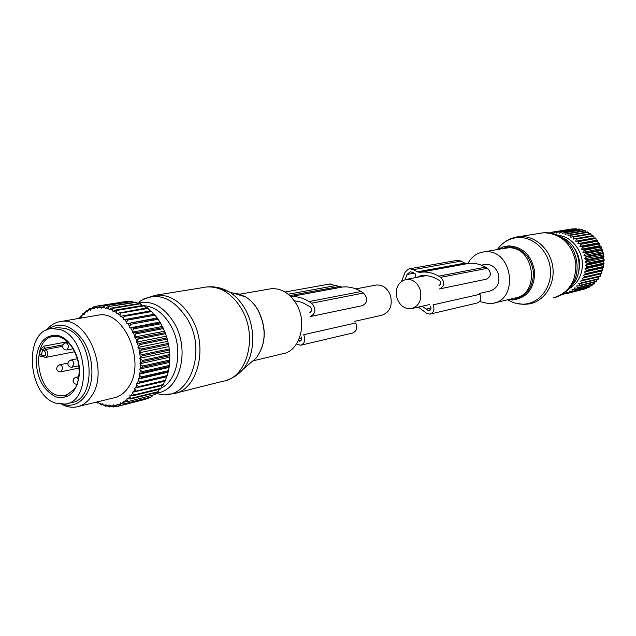 <?xml version="1.0" encoding="UTF-8"?>
<svg xmlns="http://www.w3.org/2000/svg" width="636" height="636" viewBox="0 0 636 636"><rect width="100%" height="100%" fill="white"/><g stroke="black" fill="none" stroke-linecap="round" stroke-linejoin="round"><path stroke-width="0.95" d="M479.377 293.435L489.736 291.121C497.36 288.649 500.222 282.845 498.314 273.719C495.69 267.176 491.342 264.075 485.26 264.425L484.29 264.608M397.071 298.395C399.941 305.725 404.663 309.16 411.246 308.675C419.275 306.043 422.24 299.707 420.142 289.666C417.319 282.471 412.7 279.037 406.285 279.363C398.033 281.883 394.964 288.227 397.071 298.395M479.584 301.52L489.1 303.746L492.415 303.428C519.342 299.969 512.576 249.304 485.451 251.776L483.773 251.912C476.777 252.985 471.467 256.865 467.834 263.566M562.447 294.253L565.531 293.768M563.496 293.578L563.345 294.309M564.148 293.132L565.77 293.872L583.88 289.181M584.341 272.073L602.65 267.923L603.572 267.152L603.246 264.743L584.937 268.813L586.646 270.292L586.511 271.008L584.341 272.073L585.883 273.663L585.684 274.347L583.419 275.213L584.786 276.891L584.516 277.55L582.178 278.21L583.363 279.951L583.029 280.563L580.644 281.017L581.638 282.797L581.24 283.362L578.832 283.592L579.635 285.397L579.181 285.906L576.765 285.922L577.369 287.711L576.868 288.164L574.475 287.965L574.888 289.73L571.987 289.706L572.209 291.407L569.323 291.121L569.363 292.743L568.751 292.981L566.533 292.186L566.398 293.713M558.185 235.431C572.591 236.417 584.611 252.977 582.123 268.742C580.684 277.797 576.367 284.435 569.172 288.657M602.65 267.923L602.745 270.419L601.736 270.984L601.863 272.9L600.519 273.909L600.122 276.493L583.029 280.563M598.993 276.763L598.365 279.22L581.24 283.362M597.14 279.514L596.33 281.708L579.181 285.906M595.002 282.034L594.056 283.918L576.868 288.164M592.585 284.284L591.56 285.818L574.34 290.103M589.906 286.232L588.888 287.4L571.621 291.717M587.004 287.87L586.058 288.633L568.751 292.981M569.363 292.743L586.662 288.41M572.209 291.407L589.461 287.098M574.888 289.73L592.1 285.453M577.369 287.711L594.549 283.481M579.635 285.397L596.775 281.207M581.638 282.797L598.754 278.671M583.363 279.951L600.456 275.889M582.178 278.21L600.519 273.909M584.516 277.55L601.592 273.544M584.786 276.891L601.863 272.9M583.419 275.213L601.736 270.984M585.684 274.347L602.745 270.419M585.883 273.663L602.944 269.744M586.511 271.008L603.572 267.152M586.646 270.292L603.699 266.46M573.672 237.045L573.346 239.096L575.739 238.699L576.264 239.176L575.747 241.251L578.164 241.068L578.641 241.6L577.925 243.675L580.35 243.715L580.771 244.296L579.865 246.347L582.266 246.601L582.632 247.229L581.535 249.233L583.896 249.694L584.198 250.361L582.91 252.293L585.207 252.953L585.446 253.653L583.975 255.489L586.193 256.34L586.352 257.063L584.715 258.78L586.837 259.814L586.925 260.545L585.128 262.127L587.123 263.328L587.139 264.059L585.2 265.482L587.06 266.834L587.004 267.565L604.057 263.789L603.508 261.499L604.2 260.378L603.445 258.224L603.906 256.228L603.039 254.964L603.437 253.549L602.316 251.761L602.316 249.535L601.274 248.652L601.322 247.007L599.931 245.671L599.438 243.342L598.293 242.873L597.554 240.527L596.401 240.265L595.876 238.468L594.255 237.904L593.022 235.638L591.901 235.813L590.439 233.627L573.108 236.64L573.672 237.045L590.995 234.024M551.046 233.166L552.485 232.084L553.256 233.372L555.578 231.655L556.23 233.11L558.05 231.591L558.71 231.615L559.227 233.213L561.191 231.854L561.842 231.957L562.216 233.69L564.299 232.498L564.943 232.681L565.166 234.525L567.352 233.515L567.972 233.778L568.02 235.718L570.293 234.907L570.897 235.24L570.762 237.244L573.108 236.64M549.512 232.927L551.579 232.545M584.937 268.813L587.004 267.565M573.918 247.643C578.41 253.732 580.231 260.577 579.364 268.169L578.784 271.182M570.198 229.23L552.485 232.084M573.608 229.055L554.926 231.719M576.955 229.262L575.628 228.729L558.05 231.591M580.223 229.858L578.72 228.976L561.191 231.854M583.379 230.828L581.781 229.604L564.299 232.498M586.4 232.156L584.778 230.59L567.352 233.515M589.254 233.833L587.68 231.941L570.293 234.907M603.246 264.743L604.057 263.789M585.2 265.482L603.508 261.499M587.06 266.834L604.12 263.081M587.139 264.059L604.2 260.378M587.123 263.328L604.184 259.655M585.128 262.127L603.445 258.224M586.925 260.545L603.993 256.944M586.837 259.814L603.906 256.228M584.715 258.78L603.039 254.964M586.352 257.063L603.437 253.549M586.193 256.34L603.278 252.842M583.975 255.489L602.316 251.761M585.446 253.653L602.546 250.218M585.207 252.953L602.316 249.535M582.91 252.293L601.274 248.652M584.198 250.361L601.322 247.007M583.896 249.694L601.028 246.355M581.535 249.233L599.931 245.671M582.632 247.229L599.796 243.954M582.266 246.601L599.438 243.342M579.865 246.347L598.293 242.873M580.771 244.296L597.967 241.1M580.35 243.715L597.554 240.527M577.925 243.675L596.401 240.265M578.641 241.6L595.876 238.468M578.164 241.068L595.407 237.951M575.747 241.251L594.255 237.904M576.264 239.176L593.539 236.099M575.739 238.699L593.022 235.638M573.346 239.096L591.901 235.813M570.897 235.24L588.268 232.267M567.972 233.778L585.398 230.844M564.943 232.681L582.417 229.779M561.842 231.957L579.364 229.079M558.71 231.615L576.28 228.745M555.578 231.655L573.195 228.793M456.974 260.37L461.235 261.062L464.852 263.153L417.327 271.85L413.583 269.624L409.719 268.774L408.336 269.131L405.1 272.136L401.618 281.247M417.932 277.161L418.615 276.278L421.088 275.801C426.692 275.086 432.162 276.262 437.481 279.347L439.484 280.532C441.312 282.551 441.161 284.157 439.023 285.349L439.389 285.262M422.081 306.25L427.996 310.304L429.34 310.583C430.954 309.931 431.375 308.651 430.596 306.727M414.831 277.741L415.69 274.188L412.565 272.327L410.133 271.795L406.984 274.506L405.068 279.601M464.852 263.153L467.341 263.63L419.895 272.367L417.327 271.85M440.088 288.816L486.373 279.196C491.326 276.453 491.692 272.804 487.47 268.249L485.538 267.144C479.894 263.972 474.082 262.763 468.112 263.519L467.341 263.63M485.538 267.144L438.713 276.159C432.862 272.78 426.851 271.477 420.69 272.248L419.895 272.367M438.713 276.159L440.716 277.344C445.105 282.177 444.747 286.033 439.635 288.911L439.182 288.951M430.493 313.993L476.96 303.07C480.713 301.575 481.698 298.65 479.91 294.309L433.037 304.851C434.905 309.446 433.903 312.53 430.039 314.097L426.788 313.437L418.329 307.093M375.351 285.214L376.385 285.015C382.912 284.697 387.626 288.259 390.528 295.708C392.69 306.091 389.693 312.626 381.536 315.321L354.729 321.323M269.06 289.11L271.111 288.752C280.993 288.044 289.3 292.942 296.018 303.452C308.078 322.476 299.874 351.676 282.305 353.839L253.51 360.747M55.316 327.977L57.399 327.62L64.975 328.391C93.572 335.164 98.326 400.418 70.636 402.747L67.313 403.542M59.323 329.384C87.959 336.213 92.769 401.769 65.055 404.075L55.714 403.152C27.173 394.813 23.468 330.1 51.739 328.605L59.323 329.384M42.779 356.279L40.259 356.47L39.337 354.49L40.783 348.949L44.051 346.127L67.503 341.723M40.783 348.949L42.795 349.562L44.544 348.313L46.007 349.418L44.544 350.881L42.795 349.562L41.451 354.538L39.376 354.188M43.256 356.637L41.451 354.538L43.192 355.866C46.007 356.009 46.452 354.347 44.544 350.881M91.711 308.221L88.937 308.961L87.545 310.901L89.859 309.637L89.66 308.563M121.11 316.195L150.986 310.845L153.801 314.351L123.654 319.717L123.464 318.477L121.11 316.195L120.268 316.434L119.981 315.218L117.501 313.286L116.698 313.659L116.332 312.483L113.757 310.925L113.001 311.425L112.548 310.296L109.909 309.136L109.217 309.756L108.684 308.691L106.021 307.935L105.393 308.667L104.789 307.681L102.134 307.339L101.585 308.174L100.917 307.268L98.302 307.339L97.825 308.269L97.101 307.466L94.557 307.943L94.168 308.953L93.405 308.261L90.964 309.136L90.662 310.209L89.859 309.637M90.964 309.136L93.261 307.005L93.405 308.261M124.998 301.671L96.227 306.194L94.557 307.943M129.49 301.703L127.796 301.21L100.098 305.717L98.302 307.339M133.902 302.362L131.732 301.337L104.058 305.852L102.134 307.339M138.219 303.642L135.707 302.068L108.056 306.616L106.021 307.935M142.408 305.519L139.666 303.404L112.047 307.991L109.909 309.136M146.447 307.967L143.569 305.32L115.983 309.963L113.757 310.925M150.287 310.964L147.353 307.808L117.501 313.286M153.801 314.351L124.521 319.614L126.723 322.221L127.629 320.091L126.93 319.272M96.775 402.008L97.793 402.564L98.501 402.063L98.985 403.16L101.569 404.242L102.221 403.622L102.786 404.655L105.409 405.355L105.989 404.623L106.625 405.585L109.249 405.879L109.766 405.045L110.457 405.927L113.057 405.816L113.494 404.886L114.242 405.665L116.778 405.148L117.135 404.138L117.93 404.814L120.371 403.892L120.641 402.811L121.476 403.375L123.797 402.055L123.972 400.919L124.839 401.356L127.001 399.654L127.081 398.47L127.963 398.78L129.951 396.721L129.935 395.505L130.817 395.679L132.598 393.279L132.487 392.046L133.369 392.086L134.911 389.367L134.705 388.143L165.137 381.147L168.309 371.702L169.407 365.43L169.836 355.667L168.953 346.58L166.99 337.915L163.5 328.589L158.213 319.264L154.413 314.375M164.422 381.314L163.444 384.478L136.279 391.045L134.911 389.367M133.369 392.086L162.951 385.313L163.444 384.478M79.516 318.326L80.557 317.014L81.4 317.213L81.424 316.02L83.403 314.041L84.238 314.367L84.357 313.206L86.512 311.568L87.339 312.022L87.545 310.901M135.571 388.047L136.867 385.05L138.378 386.704L165.543 380.225M166.37 376.814L136.565 383.834L136.867 385.05M136.565 383.834L137.408 383.595L138.433 380.36L140.087 381.966L167.252 375.59M167.848 372.267L138.036 379.175L138.433 380.36M138.036 379.175L138.839 378.81L139.578 375.367L141.375 376.902L168.548 370.637M168.922 367.441L139.093 374.23L139.578 375.367M139.093 374.23L139.856 373.73L140.302 370.128L142.226 371.575L169.407 365.43M169.574 362.393L139.737 369.055L140.302 370.128M139.737 369.055L140.437 368.427L140.588 364.714L142.623 366.05L169.828 360.032M169.796 357.186L139.944 363.72L140.588 364.714M139.944 363.72L140.58 362.973L140.421 359.197L142.567 360.397L169.788 354.506M169.597 351.899L139.713 358.291L140.421 359.197M139.713 358.291L140.278 357.44L139.817 353.64L142.051 354.689L169.295 348.933M168.953 346.58L139.053 352.837L139.817 353.64M139.053 352.837L139.538 351.883L138.775 348.123L141.089 348.997L168.357 343.376M167.896 341.317L137.964 347.431L138.775 348.123M137.964 347.431L138.362 346.397L137.312 342.709L139.689 343.4L166.99 337.915M166.425 336.166L136.462 342.136L137.312 342.709M136.462 342.136L136.764 341.031L135.452 337.478L137.861 337.978L165.193 332.62M164.573 331.197L134.57 337.032L135.452 337.478M134.57 337.032L134.776 335.872L133.202 332.493L135.643 332.787L163.015 327.556M162.347 326.467L132.312 332.175L133.202 332.493M132.312 332.175L132.423 330.974L130.611 327.81L133.059 327.898L160.463 322.786M159.787 322.055L130.611 327.81M129.712 327.635L129.728 326.403L127.709 323.501L157.585 318.374M156.925 317.992L127.709 323.501M126.818 323.462L126.723 322.221M123.654 319.717L124.521 319.614M78.88 406.356L113.176 398.025C119.393 396.872 124.553 393.183 128.639 386.942C146.288 362.321 124.203 310.177 98.62 315.074L96.282 315.472M95.853 306.584L93.261 307.005M97.101 307.466L97.03 306.043M128.615 301.186L100.098 305.717M100.917 307.268L100.917 305.693M132.566 301.44L104.058 305.852M104.789 307.681L104.892 305.964M136.541 302.299L108.056 306.616M108.684 308.691L108.899 306.854M140.492 303.754L112.882 308.357L112.047 307.991M112.548 310.296L112.882 308.357M144.372 305.797L116.793 310.455L115.983 309.963M116.332 312.483L116.793 310.455M148.132 308.404L120.586 313.135L119.806 312.522M119.981 315.218L120.586 313.135M151.718 311.545L124.219 316.354L123.471 315.639M123.464 318.477L124.219 316.354M155.097 315.178L127.629 320.091M158.213 319.264L130.778 324.281L130.142 323.374M129.728 326.403L130.778 324.281M161.027 323.756L133.632 328.892L133.059 327.898M132.423 330.974L133.632 328.892M163.5 328.589L136.144 333.844L135.643 332.787M134.776 335.872L136.144 333.844M165.606 333.709L138.274 339.091L137.861 337.978M136.764 341.031L138.274 339.091M167.308 339.044L140.015 344.561L139.689 343.4M138.362 346.397L140.015 344.561M168.596 344.537L141.327 350.182L141.089 348.997M139.538 351.883L141.327 350.182M169.438 350.094L142.194 355.882L142.051 354.689M140.278 357.44L142.194 355.882M169.836 355.667L142.615 361.582L142.567 360.397M140.58 362.973L142.615 361.582M169.78 361.169L142.575 367.218L142.623 366.05M140.437 368.427L142.575 367.218M169.263 366.535L142.082 372.712L142.226 371.575M139.856 373.73L142.082 372.712M168.309 371.702L141.136 377.991L141.375 376.902M138.839 378.81L141.136 377.991M166.926 376.591L139.761 382.991L140.087 381.966M137.408 383.595L139.761 382.991M137.972 387.642L138.378 386.704M135.786 391.903L136.279 391.045M159.246 389.335L158.181 391.657L131.008 398.367L130.38 399.018L157.561 392.293L158.181 391.657M156.09 392.651L155.097 394.487L127.224 401.793L155.097 394.487M152.592 395.473L151.758 396.777L123.821 403.995L151.758 396.777M148.76 397.754L148.204 398.502L120.22 405.617L148.204 398.502M144.618 399.495L117.255 406.476L114.242 405.665M162.029 385.535L160.98 388.302L133.806 394.948L133.25 395.703L160.415 389.041L160.98 388.302M79.214 318.374L80.287 316.529L81.424 316.338M80.557 317.014L80.287 316.529M81.424 316.02L83.141 313.349L84.397 313.143M83.403 314.041L83.141 313.349M84.357 313.206L85.598 311.203L87.887 310.424M86.512 311.568L86.273 310.686M96.362 402.111L97.729 403.097L97.793 402.564M98.834 402.827L97.729 403.097M98.985 403.16L101.593 404.957L101.569 404.242M105.409 405.355L105.52 406.237L102.786 404.655L101.593 404.957M107.063 405.855L105.52 406.237M106.625 405.585L109.471 406.929L109.249 405.879M111.435 406.436L109.471 406.929M110.457 405.927L113.399 407.008L113.057 405.816M115.879 406.388L113.399 407.008M116.778 405.148L117.255 406.476M117.93 404.814L120.22 405.617M120.371 403.892L120.991 405.331M121.476 403.375L123.821 403.995M123.797 402.055L124.553 403.582M124.839 401.356L127.224 401.793M127.001 399.654L127.908 401.252M127.963 398.78L130.38 399.018M129.951 396.721L131.008 398.367M130.817 395.679L133.25 395.703M132.598 393.279L133.806 394.948M61.811 404.313C66.653 406.881 71.471 407.771 76.28 406.992C82.545 405.84 87.728 402.063 91.815 395.656C109.495 370.375 86.957 316.49 61.215 321.442C55.467 322.134 50.554 325.012 46.492 330.068M47.032 329.83C59.625 320.981 71.844 324.805 83.706 341.301C93.579 357.186 94.692 381.075 86.297 394.439C80.049 403.788 72.091 407.08 62.4 404.313M329.408 284.077L342.081 287.106C348.536 286.311 354.848 287.79 361.025 291.534L363.482 293.053C368.125 298.364 367.791 302.561 362.464 305.654L311.06 316.378M290.843 296.662C297.044 296.217 303.102 297.855 309.017 301.575L361.025 291.534M310.074 316.521L310.575 316.474C316.02 313.254 316.346 308.818 311.545 303.189L309.017 301.575M301.13 345.149L352.63 333.01C356.661 331.34 357.678 327.993 355.675 322.969L303.714 334.695C305.797 340.014 304.779 343.535 300.653 345.261L296.487 344.004M301.122 336.81C301.997 339.028 301.567 340.499 299.842 341.214L298.308 340.817M294.23 300.717L302.068 302.354L310.265 306.838C312.268 309.191 312.133 311.036 309.851 312.371L310.241 312.276M514.596 298.101C541.045 294.643 534.486 245.44 507.838 247.897L504.404 248.342M510.159 299.166L512.02 299.23C525.869 297.394 533.04 288.466 533.532 272.447C530.901 256.483 522.53 247.945 508.418 246.824L499.848 249.129M508.243 299.628L512.513 300.001C526.831 298.109 534.24 288.895 534.749 272.335C532.03 255.839 523.38 247.014 508.792 245.862L503.108 246.895L497.901 249.463M570.397 287.186L573.553 283.616C583.427 270.928 579.746 248.716 566.247 239.653L559.775 236.25M497.344 249.558C502.639 242.149 509.635 238.142 518.332 237.546C534.089 236.664 549.409 251.959 550.474 270.109C551.786 288.243 538.589 304.175 522.856 304.167C517.513 304.183 512.457 302.712 507.703 299.755M567.749 290.127L570.993 286.415C581.805 272.526 577.766 248.143 562.979 238.214L554.536 234.04M553.042 297.942C569.093 293.021 576.653 281.064 575.731 262.072C571.478 243.469 560.896 233.69 543.995 232.728L539.877 233.245M524.446 304.406L529.716 303.825C544.575 301.051 555.268 284.236 552.779 266.889C550.466 249.527 535.496 235.725 520.327 236.552L516.488 237.005M461.235 261.062L413.583 269.624M424.498 275.595L418.059 276.811M431.001 307.975L426.025 309.112M430.612 309.708L427.996 310.304M421.255 275.786L418.615 276.278M487.47 268.249L440.716 277.344M414.036 273.21L406.984 274.506M237.792 294.548L242.523 295.986M144.245 305.717C154.675 306.735 163.444 313.222 170.551 325.203C183.597 347.161 178.35 380.392 161.075 388.04M137.591 303.134C151.654 299.81 163.865 306.457 174.216 323.072C190.824 350.603 179.424 392.15 155.907 393M233.078 293.109L239.494 294.102L245.758 296.972C250.489 299.954 254.487 304.207 257.755 309.732C266.699 327.771 266.206 343.838 256.276 357.941L250.322 363.069M139.244 301.718C156.583 291.121 172.595 296.829 187.286 318.827C209.013 354.284 186.284 405.402 156.003 392.992M237.323 374.676L242.841 369.524C255.203 355.532 256.125 327.357 244.614 308.214C240.48 301.178 235.423 295.772 229.445 291.996L217.528 287.448M153.721 295.494L155.995 295.152C169.844 294.357 181.634 301.893 191.349 317.769C208.934 346.771 197.876 390.75 173.175 393.771L165.376 394.431M203.774 287.448L206.581 286.995C220.231 286.168 231.774 293.315 241.227 308.436C258.335 336.046 247.229 378.142 222.902 381.226L176.395 392.961M56.016 396.904C43.224 390.448 36.594 377.935 36.125 359.356C38.239 341.54 45.864 333.685 59.013 335.776C70.691 339.29 80.438 357.265 79.46 373.825C77.004 391.935 69.189 399.623 56.016 396.904M65.691 395.711L57.208 395.25C34.646 388.787 31.641 337.613 53.933 336.365L59.355 336.778M44.051 346.127L44.544 348.313L63.051 344.807M41.229 356.581L41.857 355.619M62.67 346.246L46.007 349.418C48.598 352.916 48.503 355.58 45.72 357.424L43.979 356.891M43.192 355.866L43.566 356.875L45.72 357.424M62.702 346.882C63.226 349.069 64.626 350.102 66.891 349.983L68.76 346.461L67.17 343.313L65.723 342.868L63.974 343.647L63.028 344.847L62.678 346.715M78.459 378.841L75.978 377.283L75.247 377.498L73.538 378.953L73.013 381.131M56.652 368.8C57.2 370.987 58.599 371.996 60.865 371.845L62.662 368.387C62.241 366.05 61.223 364.849 59.609 364.794L57.375 366.129L56.636 368.61M67.861 364.086C68.41 366.288 69.817 367.322 72.099 367.163L73.935 363.673C73.506 361.32 72.48 360.119 70.842 360.063L68.593 361.399L67.845 363.903M288.172 294.23L336.627 285.421M289.746 295.589L338.575 286.637M341.158 287.241L290.724 296.543L341.27 287.226M311.545 303.189L363.482 293.053M299.349 338.439L301.536 337.947M298.387 340.872L301.194 340.22M429.348 304.628L412.311 308.436M485.26 264.425L481.373 265.156M425.905 275.65L406.285 279.363M504.404 248.334L483.773 251.912M512.664 298.57L494.411 302.951M555.3 297.394C561.668 295.494 566.899 291.837 570.993 286.415L573.553 283.616C583.474 270.856 579.809 248.748 566.247 239.653L562.979 238.214C557.223 234.271 550.951 232.434 544.162 232.704L518.507 236.695C512.091 237.522 506.495 240.13 501.717 244.526M515.478 303.205L523.865 304.406M467.229 263.646L419.784 272.383M468.112 263.519L420.69 272.248M457.499 260.275L409.719 268.774M355.81 288.903L376.385 285.015M239.764 294.182L271.111 288.752M143.823 298.888L155.995 295.152L206.581 286.995C214.539 286.152 222.155 287.822 229.445 291.996L245.758 296.972C250.56 299.969 254.599 304.231 257.874 309.764C266.85 327.723 266.309 343.782 256.276 357.941L242.841 369.524C238.007 374.97 232.212 378.666 225.454 380.614M51.739 328.605L57.399 327.62M59.84 337C68.696 340.499 74.817 348.854 78.196 362.075C79.556 369.262 79.373 375.948 77.64 382.125C77.298 386.839 72.902 391.45 64.451 395.966L66.192 395.568M53.933 336.365L59.514 336.905M74.674 351.716L45.951 357.376M68.203 342.399L65.723 342.868M73.084 348.774L67.098 349.943M73.037 381.338L74.325 383.619L76.829 384.446M78.808 376.671L75.978 377.283M67.869 363.1L59.609 364.794M79.039 368.005L61.072 371.798M77.361 358.736L70.842 360.063M78.808 365.764L72.305 367.123M98.62 315.074L61.215 321.442M285.023 292.019L330.283 283.918M290.755 296.575L342.081 287.106"/></g></svg>
